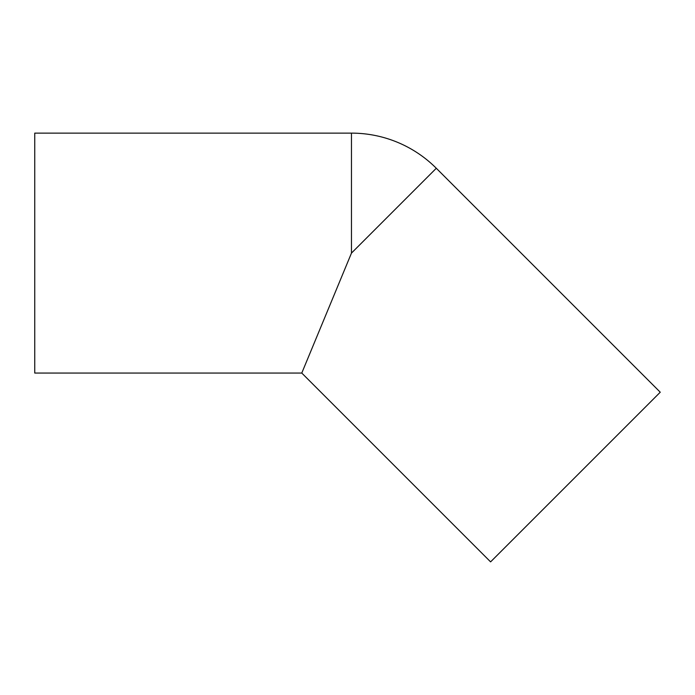 <?xml version="1.0" encoding="UTF-8"?>
<svg xmlns="http://www.w3.org/2000/svg" width="695" height="695" viewBox="0 0 695 695"><rect width="100%" height="100%" fill="white"/><g stroke="black" fill="none" stroke-linecap="round" stroke-linejoin="round"><path stroke-width="1.04" d="M351.47 133.127L34.75 133.127L34.75 373.059L301.778 373.059L490.592 561.873L660.25 392.215L436.295 168.26A119.966 119.966 0 0 0 351.47 133.127L351.47 253.093L436.295 168.26M301.778 373.059L351.47 253.093"/></g></svg>
